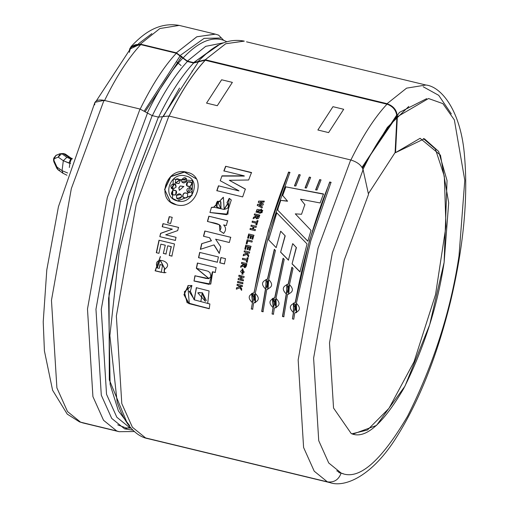 <?xml version="1.0" encoding="UTF-8"?>
<svg xmlns="http://www.w3.org/2000/svg" width="508" height="508" viewBox="0 0 508 508"><rect width="100%" height="100%" fill="white"/><g stroke="black" fill="none" stroke-linecap="round" stroke-linejoin="round"><path stroke-width="0.76" d="M59.627 170.218L58.02 169.774L56.858 168.364L56.966 167.062L56.858 168.364L53.835 161.747L53.543 159.849L56.966 167.062L62.059 170.656L67.627 172.999L62.059 170.656L63.309 160.719L68.917 163.074L70.656 158.915L66.878 157.309L63.309 160.719L62.059 170.656L56.966 167.062L53.943 160.439L54.159 158.744L53.943 160.439L53.518 160.274L53.759 158.153L54.159 158.744L58.217 157.124L54.159 158.744L55.956 155.327L57.074 155.15M72.282 158.439L69.812 157.931L71.806 158.337L69.812 157.931L63.818 153.695L61.716 153.664L66.878 157.309L72.028 159.188L71.291 159.055L69.869 163.29L69.342 167.481L69.869 163.29L63.309 160.719L58.217 157.124L63.309 160.719M130.702 427.844L129.578 427.571L124.625 428.873L129.578 427.571L116.821 417.227L106.534 394.284L101.263 309.429L120.517 201.155L152.171 115.595L147.498 113.074L115.456 199.676L95.961 309.283L101.295 395.173L111.709 418.395L124.625 428.873L111.709 418.395L101.295 395.173L95.961 309.283L115.456 199.676L147.498 113.074L140.011 109.042L107.347 197.32L87.484 309.048L92.92 396.596L103.53 420.275L116.7 430.949L119.145 431.692L79.508 421.888L80.677 422.243L67.513 411.569L56.896 387.896L51.46 300.342L71.33 188.614L103.994 100.336L94.945 102.318L58.439 206.705L46.8 269.869L43.218 321.856L44.418 350.926L52.591 390.233L67.227 414.109L79.508 421.888L83.122 422.986L119.145 431.692L134.461 431.546M217.665 34.849L218.592 35.128L223.672 40.291L226.835 41.751L223.672 40.291C211.747 36.138 198.241 42.012 183.153 57.912L187.401 61.1L193.631 62.605L198.095 61.525L199.828 59.715L198.095 61.525L205.232 59.785L205.213 60.198C192.805 73.52 180.715 92.221 168.948 116.3L168.948 116.3C180.715 92.221 192.805 73.52 205.213 60.198L205.232 59.785L193.631 62.605L217.614 45.371M129.616 425.615L118.389 410.921L110.115 384.385L108.566 298.431L128.441 196.653L158.401 117.1L168.885 116.014L350.698 159.95C357.334 161.982 361.474 165.24 363.106 169.716L368.522 194.418L344.259 259.994L329.501 342.995L333.54 408.032L351.206 433.546L353.022 434.099L376.511 425.418L404.978 386.156L429.666 324.809L444.132 262.325L447.034 180.505L438.639 151.441L424.37 138.748L395.529 152.648L397.358 116.732L395.529 152.648L420.11 138.297L440.461 155.15L448.685 202.775L444.132 262.325C437.629 305.695 424.123 347.828 403.606 388.715C382.384 424.732 364.915 439.674 351.206 433.546L333.54 408.032L329.501 342.995L344.259 259.994L368.522 194.418L363.106 169.716L332.327 252.901L313.607 358.178L318.732 440.677L328.733 462.985L341.141 473.043L328.733 462.985L318.732 440.677L313.607 358.178L332.327 252.901L363.106 169.716C361.474 165.24 357.334 161.982 350.698 159.95L318.033 248.228L298.164 359.956L303.6 447.504L314.217 471.183L327.381 481.857L314.217 471.183L303.6 447.504L298.164 359.956L318.033 248.228L350.698 159.95L168.885 116.014L136.22 204.299L116.357 316.02L121.793 403.574L132.404 427.247L145.574 437.921L327.381 481.857C334.105 482.708 338.69 479.774 341.141 473.043C358.534 480.816 380.689 461.861 407.606 416.173C433.629 364.312 450.761 310.871 459.01 255.854L464.782 180.315L454.355 119.907L442.868 103.626L428.542 98.527L397.358 116.732C396.989 110.299 393.548 105.962 387.045 103.721C393.548 105.962 396.989 110.299 397.358 116.732L428.542 98.527L442.868 103.626L454.355 119.907L464.782 180.315L459.01 255.854C450.761 310.871 433.629 364.312 407.606 416.173C380.689 461.861 358.534 480.816 341.141 473.043C338.69 479.774 334.105 482.708 327.381 481.857L145.574 437.921L148.018 438.671L145.574 437.921L132.404 427.247L121.793 403.574L116.357 316.02L136.22 204.299L168.885 116.014L162.433 116.688L139.567 173.253L119.266 250.761L109.861 335.598L117.145 401.879L109.861 335.598L119.266 250.761L139.567 173.253L162.433 116.688L158.401 117.1L152.171 115.595L120.517 201.155L101.263 309.429L106.534 394.284L116.821 417.227L129.578 427.571L130.835 427.99L129.578 427.571M219.011 44.939L193.631 62.605L187.401 61.1L205.727 46.33L223.926 42.736L205.727 46.33L187.401 61.1L183.153 57.912C198.241 42.012 211.747 36.138 223.672 40.291L218.592 35.128L215.214 34.106L196.767 36.811L176.365 52.813L196.894 36.747L215.424 34.157M117.145 401.879C125.857 428.619 139.148 437.147 148.018 438.671L329.825 482.6C344.811 487.921 372.44 476.212 396.939 436.512C419.24 400.933 437.09 355.975 450.501 301.65C463.423 247.237 468.122 199.072 464.61 157.15C461.327 110.979 441.331 86.601 425.901 85.014L406.597 88.144L387.077 103.683L406.597 88.144L425.901 85.014L246.539 41.827M387.045 103.721L205.264 59.753L387.077 103.683L387.052 104.197L205.213 60.198L198.431 61.849L205.213 60.198M215.214 34.106L179.197 25.4L159.874 28.537L140.341 44.107L176.365 52.813L183.153 57.912L176.365 52.813L140.341 44.107L159.874 28.537L179.197 25.4C157.105 21.539 141.497 35.496 131.197 46.425L140.341 44.107L129.477 49.276L131.197 46.425M244.297 41.135L225.781 43.72L205.264 59.753L225.66 43.777L244.088 41.078C231.242 38.646 218.796 42.71 206.737 53.283L199.828 59.715M176.67 61.925L181.077 65.564M205.238 60.268C192.83 73.584 180.734 92.285 168.961 116.37C180.734 92.285 192.83 73.584 205.238 60.268L387.052 104.197M350.761 160.236C362.541 136.138 374.637 117.424 387.058 104.102C374.637 117.424 362.541 136.138 350.761 160.236M276.784 212.877L268.605 239.833L276.168 247.644L280.689 231.216L285.058 235.731L280.613 252.197L288.411 260.121L292.684 243.662L296.253 247.453L292.068 263.887L299.949 271.882L292.068 263.887L296.253 247.453L292.684 243.662L288.411 260.121L280.613 252.197L285.058 235.731L280.689 231.216L276.168 247.644L268.605 239.833L276.631 212.712L307.061 243.948L299.949 271.882L307.061 243.948L282.156 218.383M267.379 279.292C261.639 281.273 261.01 284.486 265.481 288.919L261.677 311.461L263.017 311.785L266.821 289.243L267.976 289.16L268.713 279.61L275.438 250.457L274.314 249.295L275.438 250.457L268.713 279.61C273.145 284.055 272.51 287.268 266.821 289.243L263.017 311.785L261.677 311.461L265.481 288.919C261.01 284.486 261.639 281.273 267.379 279.292L274.314 249.295L267.576 279.273L274.491 249.364L267.576 279.273L266.77 279.298M293.04 268.383L291.903 267.227L293.04 268.383L289.477 284.632C293.903 289.071 293.275 292.284 287.585 294.259L283.781 316.801L282.442 316.478L286.245 293.941C281.775 289.503 282.404 286.29 288.144 284.309L291.903 267.227L288.341 284.289L292.087 267.265L288.341 284.289L287.534 284.315M295.846 186.011L294.488 185.757L298.939 174.561L300.272 174.885L295.846 186.011L294.488 185.757L298.939 174.561L300.272 174.885M317.005 190.005L315.646 189.744L319.703 179.578L321.037 179.902L317.005 190.005L315.646 189.744L319.703 179.578L321.037 179.902M251.498 172.517L225.641 166.268L223.863 170.891L244.196 175.838L222.009 175.844L220.231 180.746L238.811 190.71L220.231 180.746L222.009 175.844L244.196 175.838L223.863 170.891L225.641 166.268L251.498 172.517L248.641 179.997L229.318 180.308L245.364 189.046L242.659 196.907L216.802 190.659L218.453 185.807L238.951 190.913L218.453 185.807L238.951 190.913L218.453 185.807L216.802 190.659L242.659 196.907M227.628 220.745L208.864 216.211L227.628 220.745L226.27 225.552L223.603 224.904C226.206 227.571 226.206 230.397 223.603 233.375L219.729 230.708C224.923 223.05 212.281 223.145 207.404 221.393L208.864 216.211L227.794 220.859L208.864 216.211L207.404 221.393L219.386 224.752L219.907 230.797L219.583 224.866M217.278 262.223L198.514 257.689L199.663 252.412L218.427 256.946L217.278 262.223L198.514 257.689L199.663 252.412L218.427 256.946M216.16 267.576L197.396 263.042L196.342 268.319L208.934 278.638L194.932 275.774L205.816 278.384L208.902 278.644L210.934 276.39L209.912 272.485C206.292 270.789 213.519 272.421 196.342 268.319L197.396 263.042L216.16 267.576L215.182 272.472L212.427 271.805L209.093 284.372L194.005 281.019L194.932 275.774L194.005 281.019L195.142 275.717L194.005 281.019L210.63 284.131L212.427 271.805L215.182 272.472M170.599 223.52L167.615 222.796L169.24 216.637L172.225 217.361L170.599 223.52L167.615 222.796L169.24 216.637L172.225 217.361M160.877 244.164L165.1 245.186L160.877 244.164L158.934 253.327L156.312 252.692L158.998 240.214L174.504 243.961L171.875 256.134L169.253 255.499L171.139 246.647L167.723 245.821L165.97 254.044L163.347 253.416L165.297 245.199L160.877 244.164L165.297 245.199L163.347 253.416L165.297 245.199L163.347 253.416L165.97 254.044M264.255 201.124L258.68 201.092L258.293 202.235L261.817 204.197L257.62 204.279L261.817 204.197L258.293 202.235L258.68 201.092L264.255 201.124L263.893 202.197L260.083 202.108L263.322 203.905L262.903 205.169L258.997 205.207L262.35 206.87L262.001 207.931L257.239 205.429L257.62 204.279L261.817 204.197L257.62 204.279L257.239 205.429L262.001 207.931M261.296 211.741L262.141 211.95L261.868 212.814L261.017 212.611L261.296 211.741L262.293 212.109L261.296 211.741L261.017 212.611L261.868 212.814L262.141 211.95L261.296 211.741M255.937 217.354L253.105 218.631L253.492 217.341C255.994 216.624 256.959 215.995 256.388 215.462L254.229 214.941L254.552 213.874L259.721 215.119C258.826 219.062 257.562 219.812 255.937 217.354L256.349 218.796L259.721 215.119L254.552 213.874L259.88 215.271L254.552 213.874L254.229 214.941L256.388 215.462C256.959 215.995 255.994 216.624 253.492 217.341L256.546 215.614L253.492 217.341L253.105 218.631L255.937 217.354M255.137 230.657L249.968 229.406L250.273 228.321L252.533 228.867L253.136 226.746L250.882 226.2L251.193 225.12L256.356 226.365L256.045 227.451L254.013 226.955L253.403 229.076L255.441 229.572L255.137 230.657L249.968 229.406L250.273 228.321L252.698 228.981L253.136 226.746L252.698 228.981L250.273 228.321L252.533 228.867L253.136 226.746L250.882 226.2L251.193 225.12L256.356 226.365M247.047 243.776L246.17 243.561L247.161 239.744L252.286 240.976L251.993 242.081L247.752 241.052L247.047 243.776L246.17 243.561L247.161 239.744L252.286 240.976M248.387 256.883L246.875 254.337L243.192 255.734L243.529 254.305L246.31 253.39L245.669 252.292L244.1 251.911L244.367 250.806L249.536 252.057L249.269 253.162L246.983 252.609L248.736 255.397L248.387 256.883L247.059 254.375L243.192 255.734L243.529 254.305L246.501 253.429L245.853 252.336L244.285 251.955L244.551 250.85L249.72 252.101L244.367 250.806L244.1 251.911L245.853 252.336L246.501 253.429L243.529 254.305L246.31 253.39L245.669 252.292L244.1 251.911L244.367 250.806L249.536 252.057M241.865 262.388L241.624 263.493L243.783 264.014L241.078 265.976L240.798 267.291L240.887 265.97L243.783 264.014L241.427 263.481L243.592 264.001C244.196 264.547 243.294 265.201 240.887 265.97L240.601 267.297L243.288 265.963L240.601 267.297L240.887 265.97C243.294 265.201 244.196 264.547 243.592 264.001L241.427 263.481L241.675 262.376L246.844 263.627C246.247 267.703 245.059 268.484 243.288 265.963L244.761 267.792L246.844 263.627L241.675 262.376L241.427 263.481L241.675 262.376M244.119 276.492L238.951 275.247L238.747 276.276L242.119 277.089L238.309 278.479L242.119 277.089L238.747 276.276L238.951 275.247L244.119 276.492L243.904 277.571L240.011 278.981L243.465 279.813L243.262 280.841L238.093 279.591L238.309 278.479L238.296 279.559L238.309 278.479L242.322 277.063L238.944 276.244L239.154 275.222L238.747 276.276L242.322 277.063L238.512 278.447L238.093 279.591L243.262 280.841M241.51 290.322L239.878 287.782L236.322 289.179L236.576 287.75L239.274 286.836L238.576 285.737L237.007 285.363L237.211 284.258L242.38 285.509L242.176 286.607L239.89 286.055L241.776 288.836L241.51 290.322L240.087 287.725L236.322 289.179L236.576 287.75L239.478 286.785L238.779 285.686L237.007 285.363L238.779 285.686L239.478 286.785L236.576 287.75L236.531 289.115L236.785 287.693L239.478 286.785L238.779 285.686L237.217 285.312L237.42 284.207L237.007 285.363L237.211 284.258L242.38 285.509M176.409 204.813C155.092 200.584 166.313 165.995 186.957 172.288C207.855 176.041 196.647 210.623 176.409 204.813L170.371 201.86L164.567 189.471L170.65 176.498L184.366 171.875L196.221 178.848M242.703 283.775L237.534 282.524L237.744 281.419L242.913 282.664L242.703 283.775L237.534 282.524L237.744 281.419L242.913 282.664M242.926 268.98L241.878 274.314L242.926 268.98L242.068 268.884L242.907 274.396L242.926 268.98M247.155 262.23L246.278 262.02L246.647 260.394L242.354 259.359L242.608 258.255L246.901 259.29L247.275 257.67L248.152 257.88L247.155 262.23L246.278 262.02L246.837 260.42L242.354 259.359L246.837 260.42L246.278 262.02L247.345 262.249L246.475 262.039L246.837 260.42L242.545 259.378L242.799 258.28L242.354 259.359L242.608 258.255L247.091 259.315L247.466 257.696M246.393 246.348L247.802 246.691L246.393 246.348L245.643 249.39L244.767 249.174L245.796 245.034L250.965 246.285L249.961 250.323L249.085 250.114L249.815 247.174L248.679 246.901L247.999 249.631L247.123 249.422L247.802 246.691L247.123 249.422L247.999 249.631M251.562 235.839L252.876 236.207L252.095 239.116L252.876 236.207L251.562 235.839L250.831 238.557L249.961 238.341L250.685 235.629L249.282 235.293L248.469 238.309L247.599 238.093L248.704 233.985L253.873 235.236L252.794 239.243L251.917 239.033L252.698 236.118L251.917 239.033L252.794 239.243M256.756 225.006L255.88 224.796L256.343 223.209L252.051 222.174L252.368 221.094L256.661 222.136L257.131 220.555L258.007 220.77L256.756 225.006L255.88 224.796L256.508 223.342L252.051 222.174L252.368 221.094L256.826 222.263L257.289 220.694L258.166 220.904L257.131 220.555L256.826 222.263L252.368 221.094L256.661 222.136L257.131 220.555L258.007 220.77M261.785 210.191L262.636 210.401L262.363 211.264L261.512 211.055L261.785 210.191L262.788 210.566L261.785 210.191L261.512 211.055L262.363 211.264L262.636 210.401L261.785 210.191M260.28 213.335L261.607 209.15L261.271 210.21L257.524 209.359L256.984 209.556L256.489 210.769L260.617 212.268L260.28 213.335L255.88 211.988L261.607 209.15M162.554 265.189L159.931 264.554L159.233 268.37L157.27 267.9L159.233 268.37L159.931 264.554L162.554 265.189L161.271 272.307L155.099 270.815L164.224 272.783L164.224 269.373C176.257 262.661 151.809 253.93 157.27 267.9L160.134 260.077L164.865 269.259L164.224 269.373L164.224 272.783L166.014 272.536M177.686 230.607L165.691 234.817L176.047 237.319L175.324 240.405L159.817 236.658L160.604 233.318L172.339 229.165L162.211 226.714L162.992 223.647L178.492 227.394L177.686 230.607L165.691 234.817L176.047 237.319M209.239 308.756L187.077 302.679L184.334 291.795L191.922 285.515L190.36 291.281L194.164 299.815L209.887 303.981L209.239 308.756L188.735 303.562L183.934 294.634L188.316 285.521L191.922 285.515L190.36 291.281L189.154 291.414L194.386 299.695L196.298 287.725M224.371 263.938L219.754 262.827L220.904 257.543L225.52 258.661L224.371 263.938L219.754 262.827L221.101 257.556L219.754 262.827L224.568 263.938L219.951 262.82L221.101 257.556M230.676 237.261L204.819 231.013L203.479 236.258L209.474 237.706L211.322 240.697L201.67 243.688L200.355 249.339L213.938 244.913L200.355 249.339L201.67 243.688L211.322 240.697L209.474 237.706L203.479 236.258L204.819 231.013L230.676 237.261L229.343 242.506L215.633 239.192L220.758 246.85L219.234 253.365L213.938 244.913L219.234 253.365M224.193 209.467L223.399 197.377L213.684 207.181L211.468 207.366L209.937 212.496L226.612 214.7L231.28 200L229.21 198.33L226.949 202.686L227.787 203.41L224.034 209.321C228.53 208.75 229.502 206.54 226.949 202.686L229.21 198.33L227.914 214.192L209.937 212.496L211.468 207.366L213.684 207.181L224.193 209.467L227.94 203.543L227.667 203.283M306.426 188.004L305.067 187.75L309.321 177.07L310.655 177.394L306.426 188.004L305.067 187.75L309.321 177.07L310.655 177.394M294.742 312.839L296.678 312.515L296.354 303.276C300.876 307.702 300.336 310.89 294.742 312.839L293.757 319.214L292.424 318.891L293.408 312.515C288.836 308.108 289.376 304.921 295.015 302.959L309.48 240.455L329.679 181.991L331.019 182.315L310.813 240.779L296.354 303.276L310.813 240.779L331.019 182.315L329.679 181.991L331.127 182.594L329.679 181.991L309.48 240.455L295.224 302.895C302.933 260.013 314.458 219.805 329.794 182.277C314.458 219.805 302.933 260.013 295.224 302.895L293.465 303.143L293.408 312.515L293.688 303.035M274.384 307.918L276.314 307.6L275.99 298.361L284.213 259.385L283.077 258.235L284.213 259.385L275.99 298.361C280.511 302.781 279.978 305.968 274.384 307.918L273.399 314.293L272.059 313.969L273.044 307.594C268.472 303.187 269.011 300.006 274.657 298.037L283.077 258.235L274.866 297.974L283.261 258.286L274.866 297.974L273.101 298.221L273.26 307.505L272.339 298.533M253.619 302.901L255.556 302.577L255.232 293.345L269.691 230.842L289.897 172.377L288.665 172.339C273.336 209.868 261.81 250.076 254.102 292.957L254.102 292.957C261.81 250.076 273.336 209.868 288.665 172.339L268.351 230.524L253.892 293.021L252.336 293.205L252.279 302.577C247.714 298.171 248.247 294.989 253.892 293.021L268.351 230.524L288.557 172.053L289.897 172.377L269.691 230.842L255.232 293.345C259.753 297.764 259.213 300.952 253.619 302.901L252.635 309.277L251.295 308.953L252.495 302.489L251.581 293.516M323.475 193.948L285.655 186.83L282.531 195.332L287.439 201.022L282.531 195.332L285.655 186.83L323.475 193.948L320.129 202.965L300.552 199.206L304.832 204.616L301.549 214.262L295.288 213.862L311.023 230.391L307.835 241.217L277.527 209.944L280.753 200.381L287.439 201.022L280.753 200.381L287.579 201.231L280.753 200.381L277.527 209.944L307.835 241.217M181.928 56.223L145.352 111.379L181.654 56.502M130.95 428.123L126.041 427.939L117.723 424.866M192.024 70.93L192.234 71.711M80.677 422.243L116.7 430.949L103.53 420.275L92.92 396.596L87.484 309.048L107.347 197.32L140.011 109.042L103.994 100.336L71.33 188.614L51.46 300.342L56.896 387.896L67.513 411.569L80.677 422.243M395.529 152.648L395.097 152.546L368.376 193.739L395.097 152.546L395.529 152.648M423.31 138.525L435.362 148.977L444.322 176.232L445.973 226.295L435.553 294.545L414.052 361.734L388.982 408.324L367.468 430.003L351.961 433.807L367.468 430.003L388.982 408.324L414.052 361.734L435.553 294.545L445.973 226.295L444.322 176.232L435.362 148.977L423.31 138.525M362.509 168.097L387.369 127.368L408.788 106.413L387.369 127.368L362.509 168.097M180.746 55.067L204.127 38.348L220.891 38.03M180.48 55.347L144.412 110.801M426.688 98.641L399.434 112.401L362.052 167.322L396.805 114.979M336.753 470.833L339.052 471.843M94.717 104.864C94.463 100.717 97.549 99.212 103.994 100.336L140.011 109.042L152.171 115.595L158.401 117.1L129.057 194.526L109.042 293.884L109.322 379.889L127.47 423.786M124.625 428.873L132.969 430.193M177.559 200.933L172.466 198.336L173.272 179.127L192.456 180.55L191.834 195.326L177.559 200.933L191.929 195.504L192.627 180.81L191.929 195.504L177.559 200.933C193.116 205.486 201.752 178.854 185.649 175.984C169.85 171.139 161.207 197.783 177.559 200.933M174.219 199.612L177.717 201.073L174.219 199.612M196.107 178.664L184.455 172.091L170.79 176.695L164.719 189.617L170.504 201.968L164.719 189.586L170.84 176.657L184.544 172.098L196.164 178.752M175.73 184.582L174.758 183.82L171.145 188.138L173.177 189.338M187.477 193.497L187.598 193.637C187.877 198.177 186.233 199.149 182.658 196.552C182.912 192.989 184.556 192.018 187.598 193.637C184.556 192.018 182.912 192.989 182.658 196.552L182.816 196.698C183.064 193.142 184.709 192.176 187.75 193.796C184.709 192.176 183.064 193.142 182.816 196.698L183.299 197.555M181.521 180.245L181.858 182.004L186.671 181.331C183.928 183.801 182.162 183.375 181.381 180.054L186.455 178.467M190.043 186.728C192.996 183.039 192.164 181.489 187.554 182.086L186.773 185.769L189.897 186.544C186.328 186.55 185.503 185.001 187.414 181.896L191.592 182.474M190.119 187.674L187.401 192.253L188.233 192.85L191.757 188.417L189.967 187.496L191.929 188.57M174.758 183.82L171.317 188.347L173.025 189.173L176.124 187.033L175.679 184.518L174.758 183.82L176.124 187.033L173.025 189.173C169.596 186.417 170.174 184.633 174.758 183.82M171.939 194.837L173.101 190.132L171.901 194.799L175.647 194.856L176.105 190.76L173.101 190.132L176.136 190.798M186.538 178.575L181.381 180.054C184.506 176.498 186.271 176.924 186.671 181.331M175.495 183.159L180.232 179.756M180.404 180.2L180.067 179.54L175.4 183.045L178.949 183.585L180.404 180.2L178.949 183.585L175.4 183.045C175.19 178.581 176.854 177.635 180.404 180.2M186.842 185.852L187.554 182.086M191.453 182.277L187.414 181.896C192.018 181.299 192.85 182.848 189.897 186.544M176.854 198.584L176.397 195.428L176.994 198.717L181.686 196.704L180.95 194.462L176.397 195.428L180.924 194.437M179.305 190.252L178.956 187.852L180.219 185.953L178.81 187.681L179.362 190.316L183.744 186.468L180.219 185.953L183.89 186.652M180.219 185.953L178.81 187.681L180.219 185.953M181.686 196.704C178.664 200.381 176.905 199.955 176.397 195.428C179.083 192.888 180.842 193.313 181.686 196.704M189.967 187.496C193.383 190.24 192.805 192.024 188.233 192.85C185.903 190.354 186.48 188.57 189.967 187.496M175.647 194.856C171.069 195.485 170.218 193.91 173.101 190.132C176.657 190.106 177.508 191.681 175.647 194.856M241.719 290.259L240.087 287.725L241.719 290.259M241.776 288.836L239.89 286.055L242.176 286.607M242.386 286.556L240.1 286.004L242.386 286.556M242.907 283.731L237.738 282.48L237.947 281.375L237.738 282.48L242.907 283.731M243.465 280.803L238.296 279.559L243.465 280.803M243.465 279.813L240.011 278.981L243.904 277.571M242.716 270.135L242.9 273.26L241.992 270.046L242.716 270.135C235.985 272.021 248.063 274.917 242.716 270.135M242.989 273.253L242.913 270.129L242.989 273.253M242.888 274.403L242.259 268.872M244.881 267.786L243.484 265.963L244.881 267.786M244.843 266.598L245.916 264.528L244.761 266.605L244.411 264.204L245.916 264.528L244.608 264.211L245.916 264.528L244.843 266.598M245.726 264.516L244.411 264.204C244.291 266.903 244.729 267.011 245.726 264.516M248.152 257.88L247.275 257.67M243.383 255.765L243.719 254.343L243.383 255.765M248.571 256.915L247.059 254.375L248.571 256.915M248.736 255.397L246.983 252.609L249.269 253.162M249.453 253.206L247.167 252.654L249.453 253.206M250.965 246.285L245.796 245.034L244.767 249.174L245.643 249.39M247.307 249.472L247.987 246.748L247.307 249.472M248.679 246.901L249.999 247.237L249.085 250.114L249.961 250.323M249.269 250.165L249.999 247.237L249.269 250.165M245.796 245.034L251.149 246.348L245.796 245.034M244.951 249.225L245.98 245.097L244.951 249.225M247.752 241.052L251.993 242.081M246.355 243.63L247.339 239.82L246.355 243.63M253.873 235.236L248.704 233.985L254.044 235.331L248.704 233.985L247.599 238.093L248.469 238.309M247.771 238.182L248.876 234.08L247.771 238.182M249.282 235.293L250.863 235.725L249.961 238.341L250.831 238.557M250.133 238.43L250.863 235.725L250.133 238.43M250.139 229.514L250.444 228.435L250.139 229.514M253.403 229.076L255.441 229.572M254.013 226.955L256.045 227.451M251.047 226.314L251.358 225.241L251.047 226.314M256.045 224.917L256.508 223.342L256.045 224.917M252.209 222.301L252.527 221.228L252.209 222.301M253.263 218.77L253.651 217.488L253.263 218.77M256.4 218.84L256.096 217.5L256.4 218.84M257.207 215.659L258.68 216.129L257.01 217.805L257.207 215.659C256.965 218.256 257.404 218.364 258.521 215.976L257.207 215.659M256.934 217.665L257.092 217.964L258.68 216.129L256.934 217.665M254.381 215.087L254.711 214.027L254.381 215.087M261.664 211.22L261.938 210.363L261.664 211.22M261.175 212.769L261.449 211.906L261.175 212.769M256.915 211.404L260.274 212.312M260.617 212.268L256.667 211.163L261.271 210.21M255.956 212.065L261.569 209.277M260.579 212.382L256.756 211.239M263.322 203.905L260.083 202.108L263.468 204.089L260.083 202.108L263.893 202.197M258.68 201.092L264.401 201.314L258.68 201.092M258.439 202.419L258.82 201.276L258.439 202.419M257.391 205.607L257.766 204.457L257.391 205.607M262.35 206.87L258.997 205.207L262.496 207.048L258.997 205.207L262.903 205.169M164.427 272.713L164.427 269.316L164.427 272.713L165.995 272.542L164.427 272.713M160.338 256.597L155.099 270.815L160.42 256.584M160.471 256.578L155.308 270.751L161.481 272.244L155.099 270.815L161.271 272.307M159.233 268.37L160.141 264.509L159.233 268.37M160.236 260.064L165.062 269.227L160.134 260.077M174.504 243.961L158.998 240.214L156.312 252.692L158.934 253.327M166.167 254.032L163.544 253.403L166.167 254.032M167.723 245.821L171.336 246.653L167.919 245.828L171.336 246.653L169.253 255.499L171.336 246.653L169.253 255.499L171.875 256.134M172.079 256.115L169.456 255.48L172.079 256.115M156.508 252.673L159.195 240.233L156.508 252.673M178.492 227.394L162.992 223.647L162.211 226.714L172.339 229.165L160.604 233.318L159.817 236.658L160.788 233.363L172.339 229.165L160.788 233.363L159.817 236.658L175.324 240.405M175.508 240.43L160.007 236.684L175.508 240.43M162.992 223.647L178.676 227.457L162.992 223.647M162.395 226.771L163.17 223.711L162.395 226.771M167.792 222.872L169.412 216.732L167.792 222.872M188.443 285.477L184.15 294.551L188.97 303.428L209.264 308.572L189.313 303.562L187.808 285.794M209.887 303.981L207.27 303.352L207.734 303.105L209.067 290.938L196.348 287.693L194.164 299.815L196.532 287.623M202.216 292.894L205.378 301.377L197.796 292.856L202.432 292.799L198.711 292.608L202.432 292.799L200.857 301.485L202.216 292.894M206.343 300.596L202.432 292.799L206.343 300.596M190.386 291.173L189.382 291.3M207.486 303.225L207.88 303.022M210.718 284.099L194.215 280.956L210.718 284.099M215.386 272.44L212.63 271.774L215.386 272.44M196.545 268.288L197.593 263.023L196.545 268.288L209.061 278.6M210.756 284.093L212.7 271.869M225.52 258.661L220.904 257.543M217.475 262.223L198.711 257.689L199.854 252.425L198.711 257.689L217.475 262.223M211.322 240.697L209.658 237.763L211.322 240.697M201.67 243.688L211.506 240.748L201.67 243.688M200.546 249.364L201.854 243.726L200.546 249.364M219.424 253.39L214.128 244.958L219.424 253.39M220.758 246.85L215.633 239.192L229.343 242.506M204.819 231.013L230.854 237.338L204.819 231.013M203.664 236.315L204.997 231.089L203.664 236.315M219.45 224.79L219.907 230.797L223.78 233.458L219.729 230.708L223.603 233.375C226.206 230.397 226.206 227.571 223.603 224.904L226.27 225.552M207.575 221.494L209.029 216.325L207.575 221.494M231.337 200.076L229.356 198.507L227.101 202.851L229.21 198.33L230.765 199.511M211.626 207.505L213.843 207.328L223.279 197.256M220.974 208.686L216.96 207.131L217.456 201.244L220.58 201.466L220.974 208.686L220.916 201.93L220.974 208.686L216.802 206.985L220.974 208.686M220.815 208.54L217.456 201.244C214.84 205.226 215.957 207.658 220.815 208.54M216.948 190.849L218.592 186.011L216.948 190.849M245.364 189.046L229.318 180.308L245.504 189.255L229.318 180.308L248.641 179.997M225.641 166.268L251.612 172.777L225.641 166.268M223.984 171.132L225.755 166.529L223.984 171.132M222.136 176.079L244.323 176.085L222.136 176.079M129.375 52.394C130.385 46.292 134.175 43.701 140.748 44.621C128.34 57.944 116.256 76.645 104.483 100.724L103.867 100.584M328.606 132.601L317.875 130.004L332.956 106.68L343.687 109.277L328.606 132.601L343.687 109.277L332.956 106.68L317.875 130.004L328.606 132.601M232.366 82.379L217.284 105.702L206.546 103.105L221.628 79.781L232.366 82.379L221.628 79.781L206.546 103.105L217.284 105.702L232.366 82.379M315.766 189.998L319.811 179.864L315.766 189.998M305.187 188.004L309.429 177.356L305.187 188.004M294.608 186.011L299.047 174.847L294.608 186.011M293.618 312.426L292.424 318.891L293.757 319.214M296.234 312.674L294.951 312.75L296.234 312.674M295.446 304.476L296.094 311.201L293.827 304.533L295.656 304.413L294.062 304.463L295.656 304.413L294.297 311.328L295.446 304.476M296.259 311.131L295.656 304.413L296.259 311.131M288.144 284.309C282.404 286.29 281.775 289.503 286.245 293.941L282.442 316.478L283.997 316.694L282.442 316.478L283.781 316.801L287.585 294.259L288.734 294.176L289.477 284.632M288.493 294.221L287.788 294.221L288.493 294.221M286.449 293.897L282.658 316.37L286.449 293.897L286.81 284.429M288.531 285.833L288.411 292.779L287.553 285.763L288.734 285.814L287.75 285.75L288.734 285.814L287.179 292.735L288.531 285.833M288.677 292.716L288.734 285.814L288.677 292.716M273.26 307.505L272.059 313.969L273.26 307.505L272.059 313.969L273.399 314.293M273.615 314.185L272.275 313.861L273.615 314.185M275.869 307.753L274.593 307.829L275.869 307.753M275.088 299.555L275.73 306.28L273.469 299.612L275.292 299.491L273.704 299.549L275.292 299.491L273.933 306.407L275.088 299.555M275.895 306.21L275.292 299.491L275.895 306.21M267.735 289.204L267.024 289.204L267.735 289.204M265.69 288.881L261.893 311.353L263.233 311.677L261.677 311.461L265.69 288.881L266.059 279.413M267.767 280.816L267.653 287.763L266.789 280.74L267.97 280.797L266.986 280.733L267.97 280.797L266.414 287.719L267.767 280.816M267.913 287.699L267.97 280.797L267.913 287.699M252.495 302.489L251.295 308.953L252.495 302.489L251.295 308.953L252.635 309.277M252.851 309.169L251.511 308.845L252.851 309.169M255.111 302.736L253.829 302.812L255.111 302.736M254.324 294.538L254.965 301.263L252.705 294.596L254.533 294.475L252.94 294.532L254.533 294.475L253.168 301.39L254.324 294.538M255.137 301.193L254.533 294.475M288.665 172.339L290.005 172.656L288.665 172.339M285.058 235.731L280.854 231.343L285.058 235.731M280.613 252.197L285.223 235.845L280.613 252.197M288.595 260.172L280.797 252.26L288.595 260.172M296.253 247.453L292.856 243.757L296.253 247.453M292.068 263.887L296.431 247.542L292.068 263.887M300.139 271.907L292.252 263.931L300.139 271.907M311.023 230.391L295.288 213.862L303.581 222.574L295.288 213.862L301.549 214.262M304.832 204.616L300.552 199.206L304.971 204.819L300.552 199.206L320.129 202.965M285.655 186.83L323.602 194.196L285.655 186.83M282.664 195.555L285.775 187.077L282.664 195.555M277.673 210.121L278.098 208.839M307.848 241.173L304.286 237.509M387.026 104.14C393.294 106.509 396.589 110.808 396.907 117.037L395.097 152.546L396.907 117.037C396.589 110.808 393.294 106.509 387.026 104.14M362.737 169.894C373.831 147.212 385.216 129.591 396.907 117.037C385.216 129.591 373.831 147.212 362.737 169.894M104.483 100.724C116.256 76.645 128.34 57.944 140.748 44.621L176.339 53.219L187.382 61.512L193.605 63.017L198.431 61.849L163.17 116.211L198.431 61.849L193.605 63.017C181.585 75.927 169.869 94.05 158.464 117.386C169.869 94.05 181.585 75.927 193.605 63.017L187.382 61.512C175.355 74.422 163.639 92.545 152.235 115.881C163.639 92.545 175.355 74.422 187.382 61.512L182.797 58.071C170.612 71.152 158.744 89.51 147.187 113.157C158.744 89.51 170.612 71.152 182.797 58.071L176.339 53.219C163.932 66.542 151.848 85.242 140.075 109.322C151.848 85.242 163.932 66.542 176.339 53.219L140.748 44.621L131.61 46.939L96.374 100.8M72.225 158.61L71.399 158.433L72.225 158.61M70.637 163.43L69.869 163.29L70.637 163.43M66.878 157.309L61.716 153.664L58.217 157.124L60.001 153.721L63.233 153.562L69.812 157.931M61.716 153.664L58.217 157.124L60.001 153.721L63.449 153.499L65.424 154.14L63.818 153.695L65.424 154.14L71.26 158.267M71.291 159.055L70.656 158.915L68.917 163.074L69.869 163.29L71.291 159.055M55.937 155.34L54.159 158.744L53.759 158.153L55.937 155.34L60.001 153.721M58.02 169.774L56.966 167.062L58.02 169.774L63.151 173.393M62.059 170.656L62.979 173.26M394.748 109.798L395.154 109.43M338.728 472.58L343.205 473.691M163.671 116.002L179.508 88.055M151.854 33.617L138.436 43.809M281.997 218.224L282.308 218.542M286.353 219.056L286.658 219.373M62.967 173.253L66.948 175.235M423.202 86.766L438.715 95.333L451.333 113.938"/></g></svg>
